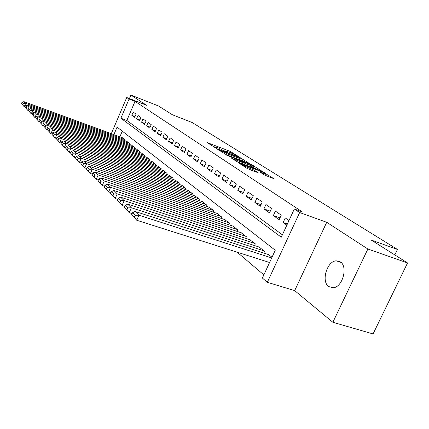 <?xml version="1.0" encoding="UTF-8"?>
<svg xmlns="http://www.w3.org/2000/svg" width="429" height="429" viewBox="0 0 429 429"><rect width="100%" height="100%" fill="white"/><g stroke="black" fill="none" stroke-linecap="round" stroke-linejoin="round"><path stroke-width="0.64" d="M238.905 156.778L230.185 151.373L207.186 142.605L215.583 147.86L216.007 147.903L214.688 146.804L218.908 148.225L227.332 152.354L227.735 152.386L226.373 151.271L230.486 152.66L238.905 156.778M340.369 261.904L336.207 260.821C326.941 261.164 320.989 281.403 328.668 286.577L333.494 287.752C342.733 286.872 348.117 266.506 340.369 261.904M264.489 175.016L273.874 178.7L262.36 171.664L238.197 162.586L247.27 168.527L258.253 172.812L254.161 170.099L248.075 167.6C244.122 165.969 242.128 164.913 242.095 164.436L259.481 170.849C263.417 172.474 265.406 173.525 265.449 174.002L260.36 172.292L264.489 175.016M407.55 262.945L373.069 333.934L332.861 322.281L367.873 249.018L407.55 262.945L371.187 240.026L397.463 249.447L192.24 122.56L172.442 114.779L158.419 105.942L130.904 95.066L146.734 105.352L126.732 97.501L129.059 99.045L135.028 101.389L302.332 211.888L294.321 208.998L299.651 212.543L267.321 282.298L262.392 278.056L275.246 250.252L117.079 127.118L113.878 134.631M367.873 249.018L326.721 222.281L299.651 212.543M249.453 163.524L239.661 157.346L216.313 148.482L226.485 154.783L249.453 163.524M252.719 165.267L261.701 171.021L237.639 161.964L231.778 158.446L242.717 162.478L240.138 160.741L226.807 155.271L250.724 164.328L252.719 165.267L252.547 165.642M130.904 95.066L129.419 98.552M136.073 114.109L133.199 112.108L131.826 115.31L134.69 117.337L136.073 114.109M140.975 117.525L138.02 115.465L136.626 118.704L139.57 120.796L140.975 117.525M146.026 121.037L142.98 118.919L141.565 122.206L144.594 124.356L146.026 121.037M151.222 124.657L148.085 122.474L146.648 125.81L149.769 128.024L151.222 124.657M156.58 128.384L153.346 126.137L151.882 129.52L155.105 131.8L156.58 128.384M162.103 132.229L158.773 129.912L157.282 133.344L160.602 135.693L162.103 132.229M167.803 136.197L164.361 133.8L162.848 137.285L166.27 139.715L167.803 136.197M173.681 140.288L170.131 137.816L168.586 141.356L172.12 143.86L173.681 140.288M179.746 144.514L176.083 141.961L174.512 145.554L178.158 148.139L179.746 144.514M186.014 148.874L182.228 146.241L180.625 149.887L184.395 152.558L186.014 148.874M192.487 153.384L188.578 150.659L186.947 154.365L190.841 157.127L192.487 153.384M199.185 158.044L195.141 155.228L193.479 158.993L197.506 161.846L199.185 158.044M206.113 162.87L201.93 159.953L200.236 163.781L204.397 166.731L206.113 162.87M213.288 167.862L208.955 164.843L207.223 168.736L211.54 171.793L213.288 167.862M220.721 173.037L216.227 169.911L214.462 173.863L218.929 177.032L220.721 173.037M228.421 178.394L223.766 175.155L221.965 179.177L226.592 182.459L228.421 178.394M236.406 183.955L231.58 180.598L229.74 184.69L234.545 188.095L236.406 183.955M244.696 189.725L239.688 186.24L237.805 190.406L242.793 193.94L244.696 189.725M253.308 195.721L248.101 192.095L246.182 196.337L251.362 200.011L253.308 195.721M262.258 201.952L256.848 198.187L254.88 202.504L260.264 206.322L262.258 201.952M271.568 208.43L265.937 204.515L263.926 208.912L269.525 212.881L271.568 208.43M281.258 215.176L275.397 211.1L273.337 215.583L279.166 219.712L281.258 215.176M135.028 101.389L126.861 120.474L282.389 234.802M288.974 220.554L285.242 217.953L283.135 222.528L286.845 225.155M237.173 252.198L263.856 274.892M122.286 131.167L119.863 136.824M122.238 137.698L125.043 139.822L124.705 140.61M126.877 141.404L129.767 143.592L129.419 144.407M131.655 145.222L134.631 147.474L134.266 148.316M136.572 149.153L139.634 151.475L139.259 152.343M141.64 153.201L144.793 155.593L144.401 156.488M146.857 157.373L150.107 159.835L149.705 160.768M152.236 161.674L155.593 164.216L155.169 165.176M157.786 166.109L161.245 168.731L160.811 169.728M163.513 170.688L167.085 173.391L166.629 174.426M169.423 175.413L173.118 178.207L172.64 179.279M175.531 180.298L179.343 183.183L178.855 184.298M181.842 185.344L185.784 188.326L185.274 189.484M188.369 190.562L192.449 193.645L191.913 194.846M195.12 195.956L199.346 199.147L198.788 200.402M202.107 201.55L206.488 204.853L205.904 206.161M209.352 207.336L213.889 210.762L213.277 212.124M216.854 213.342L221.562 216.892L220.924 218.313M224.64 219.568L229.526 223.252L228.855 224.732M232.722 226.029L237.795 229.853L237.092 231.403M241.114 232.738L246.391 236.717L245.651 238.336M249.839 239.72L255.33 243.849L254.547 245.549M258.918 246.975L264.629 251.276L263.808 253.062M268.366 254.531L272.034 257.191M394.819 254.923L397.463 249.447M326.721 222.281L294.685 290.621L332.861 322.281M294.685 290.621L267.321 282.298M129.059 99.045L120.881 118.216L281.285 237.189L294.321 208.998M111.309 133.687L126.732 97.501M126.861 120.474L120.881 118.216M131.826 115.31L135.033 116.532M136.626 118.704L139.924 119.97M141.565 122.206L144.964 123.498M146.648 125.81L150.15 127.14M151.882 129.52L155.496 130.888M157.282 133.344L161.009 134.749M162.848 137.285L166.693 138.733M168.586 141.356L172.56 142.846M174.512 145.554L178.614 147.088M180.625 149.887L184.872 151.469M186.947 154.365L191.339 155.995M193.479 158.993L198.021 160.677M200.236 163.781L204.939 165.514M207.223 168.736L212.103 170.522M214.462 173.863L219.519 175.713M221.965 179.177L227.214 181.086M229.74 184.69L235.189 186.658M237.805 190.406L243.468 192.444M246.182 196.337L252.07 198.445M254.88 202.504L261.009 204.687M263.926 208.912L270.313 211.17M273.337 215.583L279.992 217.921M283.135 222.528L287.382 224.008M226.26 151.517L224.742 150.933M214.58 147.045L213.047 146.455M243.281 161.175L241.709 160.178M240.626 158.081L218.876 149.689L226.222 153.4L239.897 158.617L242.117 159.282L240.626 158.081M253.153 167.433L254.74 168.441M251.732 165.959L253.571 166.506C253.507 166.044 251.582 165.031 247.801 163.47L241.929 161.422L246.385 163.926L251.732 165.959L251.212 167.106M242.894 163.953L242.24 163.535M266.806 176.094L265.015 174.957M124.812 139.634L25.633 103.341L23.933 101.657L122.506 137.795M23.187 103.464L25.633 103.341L24.233 106.757L21.45 103.641L22.63 104.832L23.187 103.464L22.008 102.284L21.45 103.641M24.887 106.993L24.233 106.757L22.63 104.832M23.933 101.657L22.008 102.284M129.526 143.404L29.124 106.783L27.365 105.051L127.15 141.506M26.636 106.912L29.124 106.783L27.697 110.253L24.855 107.073L26.067 108.296L26.636 106.912L25.418 105.695L24.855 107.073M28.405 110.505L27.697 110.253L26.067 108.296M27.365 105.051L25.418 105.695M134.384 147.276L32.717 110.339L30.904 108.548L131.939 145.324M30.196 110.462L32.717 110.339L31.269 113.857L28.362 110.607L29.617 111.867L30.196 110.462L28.936 109.207L28.362 110.607M32.03 114.13L31.269 113.857L29.617 111.867M30.904 108.548L28.936 109.207M139.382 151.271L36.427 114.001L34.561 112.157L136.862 149.26M33.864 114.13L36.427 114.001L34.958 117.573L31.982 114.253L33.274 115.557L33.864 114.13L32.566 112.832L31.982 114.253M35.779 117.868L34.958 117.573L33.274 115.557M34.561 112.157L32.566 112.832M144.53 155.384L40.256 117.782L38.326 115.878L141.935 153.309M37.65 117.911L40.256 117.782L38.76 121.407L35.714 118.018L37.05 119.359L37.65 117.911L36.309 116.575L35.714 118.018M39.645 121.729L38.76 121.407L37.05 119.359M38.326 115.878L36.309 116.575M149.839 159.62L44.214 121.691L42.219 119.723L147.163 157.486M41.565 121.82L44.214 121.691L42.685 125.37L39.575 121.9L40.953 123.289L41.565 121.82L40.181 120.436L39.575 121.9M43.64 125.713L42.685 125.37L40.953 123.289M42.219 119.723L40.181 120.436M155.314 163.991L48.3 125.724L46.241 123.691L152.558 161.787M45.603 125.853L48.3 125.724L46.745 129.467L43.56 125.917L44.981 127.354L45.603 125.853L44.176 124.426L43.56 125.917M47.775 129.831L46.745 129.467L44.981 127.354M46.241 123.691L44.176 124.426M160.961 168.5L52.526 129.901L50.397 127.794L158.113 166.227M49.78 130.03L52.526 129.901L50.944 133.703L47.678 130.062L49.147 131.547L49.78 130.03L48.305 128.55L47.678 130.062M52.043 134.089L50.944 133.703L49.147 131.547M50.397 127.794L48.305 128.55M166.79 173.155L56.896 134.218L54.692 132.041L163.851 170.806M54.102 134.347L56.896 134.218L55.282 138.079L51.936 134.357L53.459 135.891L54.102 134.347L52.574 132.818L51.936 134.357M56.467 138.497L55.282 138.079L53.459 135.891M54.692 132.041L52.574 132.818M172.807 177.96L61.422 138.685L59.138 136.427L169.777 175.536M58.58 138.814L61.422 138.685L59.776 142.61L56.344 138.798L57.92 140.385L58.58 138.814L56.993 137.232L56.344 138.798M61.047 143.055L59.776 142.61L57.92 140.385M59.138 136.427L56.993 137.232M179.027 182.926L66.109 143.313L63.744 140.975L175.895 180.427M63.213 143.442L66.109 143.313L64.43 147.308L60.907 143.393L62.543 145.04L63.213 143.442L61.572 141.806L60.907 143.393M65.793 147.78L64.43 147.308L62.543 145.04M63.744 140.975L61.572 141.806M185.457 188.063L70.962 148.107L68.511 145.688L182.218 185.473M68.013 148.241L70.962 148.107L69.251 152.172L65.637 148.155L67.332 149.866L68.013 148.241L66.313 146.541L65.637 148.155M70.715 152.676L69.251 152.172L67.332 149.866M68.511 145.688L66.313 146.541M192.112 193.372L75.997 153.078L73.456 150.568L188.755 190.696M72.994 153.212L75.997 153.078L74.255 157.218L70.538 153.094L72.297 154.869L72.994 153.212L71.23 151.453L70.538 153.094M75.82 157.754L74.255 157.218L72.297 154.869M73.456 150.568L71.23 151.453M198.997 198.868L81.226 158.237L78.587 155.636L195.522 196.096M78.158 158.376L81.226 158.237L79.44 162.452L75.622 158.221L77.451 160.06L78.158 158.376L76.33 156.547L75.622 158.221M81.119 163.025L79.44 162.452L77.451 160.06M78.587 155.636L76.33 156.547M206.124 204.563L86.647 163.599L83.912 160.891L202.526 201.689M83.526 163.733L86.647 163.599L84.829 167.884L80.904 163.54L82.797 165.449L83.526 163.733L81.623 161.835L80.904 163.54M86.626 168.495L84.829 167.884L82.797 165.449M83.912 160.891L81.623 161.835M213.513 210.462L92.289 169.165L89.441 166.355L209.786 207.486M89.103 169.305L92.289 169.165L90.428 173.536L86.39 169.064L88.358 171.048L89.103 169.305L87.125 167.326L86.39 169.064M92.358 174.185L90.428 173.536L88.358 171.048M89.441 166.355L87.125 167.326M221.171 216.581L98.15 174.957L95.19 172.034L217.305 213.492M94.9 175.096L98.15 174.957L96.252 179.408L92.09 174.812L94.139 176.877L94.9 175.096L92.841 173.043L92.09 174.812M98.316 180.1L96.252 179.408L94.139 176.877M95.19 172.034L92.841 173.043M229.124 222.924L104.252 180.984L101.174 177.938L225.112 219.723M100.933 181.124L104.252 180.984L102.311 185.521L98.021 180.786L100.155 182.936L100.933 181.124L98.793 178.984L98.021 180.786M104.526 186.256L102.311 185.521L100.155 182.936M101.174 177.938L98.793 178.984M237.376 229.515L110.612 187.264L107.4 184.089L233.21 226.19M107.218 187.398L110.612 187.264L108.623 191.886L104.199 187.012L106.424 189.253L107.218 187.398L104.987 185.172L104.199 187.012M110.993 192.669L108.623 191.886L106.424 189.253M107.4 184.089L104.987 185.172M245.951 236.368L117.24 193.806L113.889 190.497L241.624 232.909M113.771 193.946L117.24 193.806L115.203 198.525L110.639 193.5L112.956 195.833L113.771 193.946L111.449 191.624L110.639 193.5M117.744 199.362L115.203 198.525L112.956 195.833M113.889 190.497L111.449 191.624M254.874 243.49L124.153 200.633L120.656 197.184L250.37 239.891M120.608 200.772L124.153 200.633L122.067 205.453L117.353 200.263L119.777 202.703L120.608 200.772L118.184 198.348L117.353 200.263M124.796 206.338L122.067 205.453L119.777 202.703M120.656 197.184L118.184 198.348M264.157 250.901L131.376 207.765L127.724 204.161L259.465 247.158M127.745 207.904L131.376 207.765L129.236 212.682L124.367 207.325L126.893 209.872L127.745 207.904L125.214 205.373L124.367 207.325M132.164 213.626L129.236 212.682L126.893 209.872M127.724 204.161L125.214 205.373M271.696 257.936L138.926 215.224L135.108 211.454L268.94 254.719M135.21 215.363L138.926 215.224L136.733 220.243L131.692 214.709L134.336 217.369L135.21 215.363L132.561 212.714L131.692 214.709M269.578 262.505L136.733 220.243L134.336 217.369M135.108 211.454L132.561 212.714M226.684 152.081L226.807 151.796M214.972 147.603L215.095 147.313M229.735 152.37L230.185 151.373M231.676 153.137L232.068 152.257M241.441 158.596L241.591 158.258M218.806 150.171L218.967 149.807M219.782 150.804L219.948 150.44M225.745 154.478L226.222 153.4M239.409 159.701L239.897 158.617M232.389 158.934L232.507 158.66M241.484 163.422L242.004 162.264M250.579 164.656L250.724 164.328M241.768 161.781L241.929 161.422M243.774 164.291L244.369 162.977M245.865 165.079L246.385 163.926M263.267 174.238L263.62 173.466M247.571 168.704L248.075 167.6M251.517 170.334L252.075 169.106M253.684 171.15L254.161 170.099M238.808 163.074L238.932 162.8M262.21 172.002L262.36 171.664M264.237 173.016L264.414 172.635M336.207 260.821L341.028 262.435M226.131 151.807L226.308 151.416M214.446 147.345L214.623 146.949M218.693 150.102L218.86 149.726M241.559 160.521L242.117 159.282M242.171 163.685L242.717 162.478M252.997 167.782L253.571 166.506M241.591 161.669L241.758 161.293M264.886 175.241L265.449 174.002M241.833 165.02L242.026 164.591"/></g></svg>
